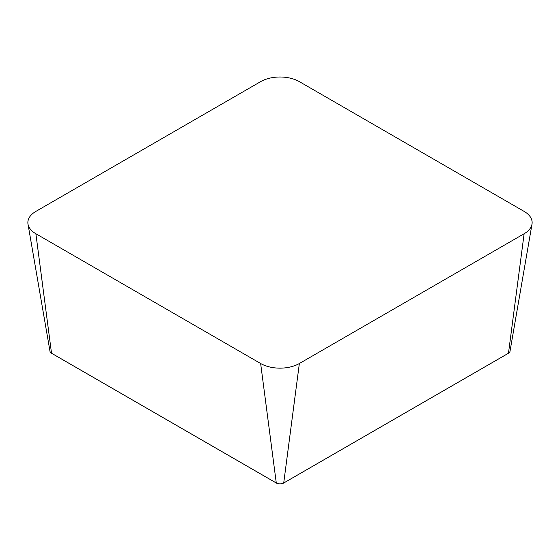 <?xml version="1.0" encoding="UTF-8"?>
<svg xmlns="http://www.w3.org/2000/svg" width="560" height="560" viewBox="0 0 560 560"><rect width="100%" height="100%" fill="white"/><g stroke="black" fill="none" stroke-linecap="round" stroke-linejoin="round"><path stroke-width="0.84" d="M28 224.147L50.008 351.386A5.25 3.031 0 0 0 51.52 353.227L276.283 482.993A5.25 3.031 0 0 0 283.717 482.993L508.48 353.227A5.25 3.031 0 0 0 509.992 351.386L532 224.147A27.37 15.806 0 0 0 524.118 211.4L299.355 81.634A27.37 15.806 0 0 0 260.645 81.634L35.882 211.4A27.37 15.806 0 0 0 28 224.147A27.37 15.806 0 0 0 35.882 233.751L260.645 363.517A27.37 15.806 0 0 0 299.355 363.517L524.118 233.751A27.37 15.806 0 0 0 532 224.147M35.882 233.751L51.52 353.227M260.645 363.517L276.283 482.993M299.355 363.517L283.717 482.993M524.118 233.751L508.48 353.227"/></g></svg>
